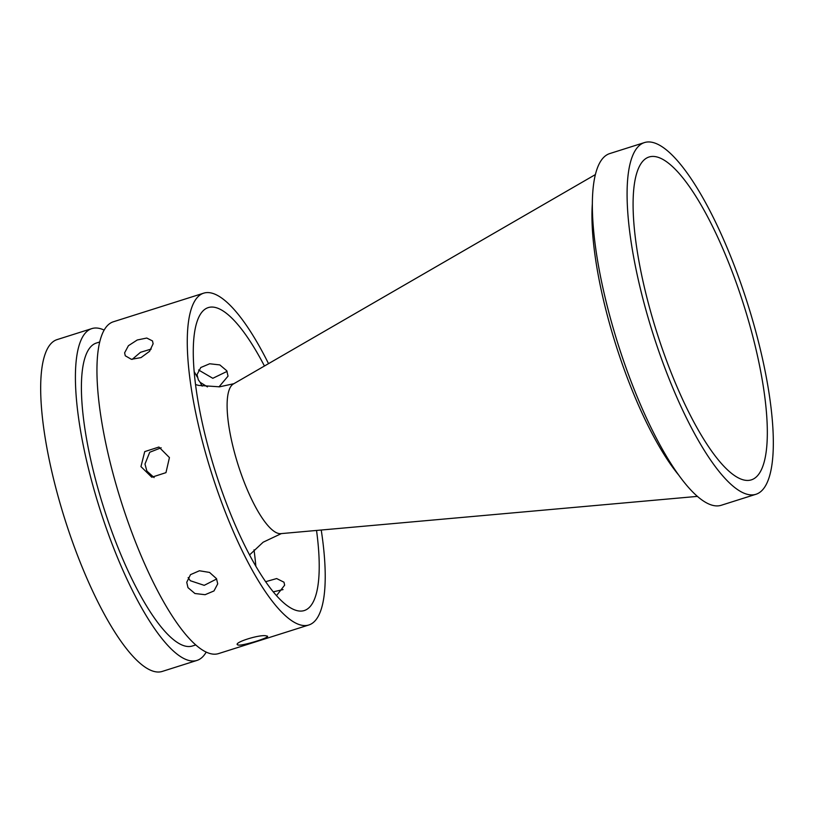 <?xml version="1.0" encoding="UTF-8"?>
<svg xmlns="http://www.w3.org/2000/svg" width="814" height="814" viewBox="0 0 814 814"><rect width="100%" height="100%" fill="white"/><g stroke="black" fill="none" stroke-linecap="round" stroke-linejoin="round"><path stroke-width="1.22" d="M637.494 170.859A169.343 45.564 72.4 0 0 664.366 354.67A169.343 45.564 72.4 0 0 748.687 480.392A169.343 45.564 72.4 0 0 762.922 465.995A169.343 45.564 72.4 0 0 732.62 272.873A169.343 45.564 72.4 0 0 646.57 158.089A169.343 45.564 72.4 0 0 637.494 170.859M631.888 157.662A184.473 49.634 72.4 0 0 663.013 362.993A184.473 49.634 72.4 0 0 755.921 494.291A184.473 49.634 72.4 0 0 768.528 479.192A184.473 49.634 72.4 0 0 737.403 273.86A184.473 49.634 72.4 0 0 644.495 142.562A184.473 49.634 72.4 0 0 631.888 157.662M644.495 142.562L609.757 153.571A184.473 49.634 72.4 0 0 597.15 168.671A184.473 49.634 72.4 0 0 628.276 374.002A184.473 49.634 72.4 0 0 721.184 505.291L755.921 494.291M99.735 341.972L96.398 343.03A158.913 42.755 72.4 0 0 85.541 356.033A158.913 42.755 72.4 0 0 112.352 532.905A158.913 42.755 72.4 0 0 192.389 646.001L195.716 644.953M104.151 330.087A174.043 46.836 72.4 0 0 91.829 328.602A174.043 46.836 72.4 0 0 79.945 342.847A174.043 46.836 72.4 0 0 109.3 536.558A174.043 46.836 72.4 0 0 196.957 660.429A174.043 46.836 72.4 0 0 206.176 652.116M91.829 328.602L57.092 339.601A174.043 46.836 72.4 0 0 45.208 353.856A174.043 46.836 72.4 0 0 74.562 547.568A174.043 46.836 72.4 0 0 162.22 671.438L196.957 660.429M268.528 363.654A174.043 46.836 72.4 0 0 203.693 293.162A174.043 46.836 72.4 0 0 191.799 307.407A174.043 46.836 72.4 0 0 221.164 501.129A174.043 46.836 72.4 0 0 308.821 624.989A174.043 46.836 72.4 0 0 320.706 610.744A174.043 46.836 72.4 0 0 321.235 530.026M264.438 366.015A158.913 42.755 72.4 0 0 208.262 307.59A158.913 42.755 72.4 0 0 197.405 320.594A158.913 42.755 72.4 0 0 224.216 497.466A158.913 42.755 72.4 0 0 304.243 610.561A158.913 42.755 72.4 0 0 315.099 597.557A158.913 42.755 72.4 0 0 316.534 530.453M203.693 293.162L113.37 321.774A174.043 46.836 72.4 0 0 101.475 336.019A174.043 46.836 72.4 0 0 130.84 529.741A174.043 46.836 72.4 0 0 218.498 653.611L308.821 624.989M595.39 174.583L233.364 383.984A78.632 21.154 72.4 0 0 229.151 389.916A78.632 21.154 72.4 0 0 241.626 475.264A78.632 21.154 72.4 0 0 280.779 533.648L697.344 496.387M140.954 466.605L151.78 477.228L165.964 472.649L169.434 457.58L158.923 447.039L144.729 451.607L140.954 466.605M161.162 447.771L149.715 452.258L144.984 464.051L146.876 471.062L154.111 477.584M187.983 587.657L194.943 593.518L205.087 594.698L213.98 590.944L217.725 583.831L216.473 578.632L209.544 572.425L199.42 570.767L190.517 574.643L186.742 582.295L187.983 587.657M238.187 645.054C243.132 646.041 273.382 636.456 266.666 636.029C261.325 633.607 231.074 643.192 238.187 645.054L237.434 644.535M267.389 636.446L266.666 636.029M124.623 352.818L125.275 355.779L131.38 359.31L141.015 357.6L149.542 351.333L153.113 343.793L152.513 340.934L146.764 338.044L137.251 339.987L128.419 345.706L124.623 352.818M132.183 359.381L140.507 352.299L151.221 349.064M188.146 577.584L190.313 580.718L204.212 585.347L216.656 578.978M202.157 386.151A158.913 42.755 72.4 0 0 200.152 382.346L198.301 379.792L197.039 374.593L200.793 367.511L209.686 363.766L219.831 364.916L226.78 370.767L228.032 376.129L219.007 386.874M200.152 382.346L207.448 386.884M276.475 595.665L284.635 585.185L283.984 582.214L276.668 578.561L265.608 581.705M273.219 591.849L283.048 589.59M227.096 371.377L212.81 378.296L198.575 369.983M592.378 203.266A171.632 46.184 72.4 0 0 678.357 474.664M197.253 377.024A158.913 42.755 72.4 0 0 194.18 371.642M255.85 566.3A158.913 42.755 72.4 0 0 254.009 549.847M281.349 533.597L263.136 542.216L249.542 554.945M195.553 384.554L198.626 385.409L219.566 386.823L233.852 383.699"/></g></svg>
